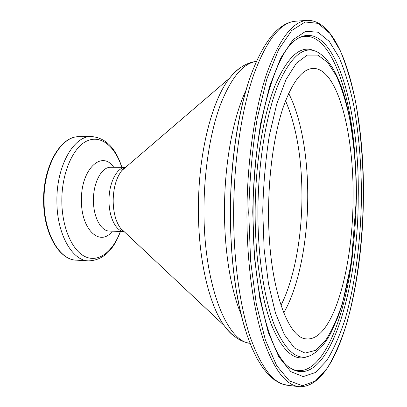 <?xml version="1.0" encoding="UTF-8"?>
<svg xmlns="http://www.w3.org/2000/svg" width="407" height="407" viewBox="0 0 407 407"><rect width="100%" height="100%" fill="white"/><g stroke="black" fill="none" stroke-linecap="round" stroke-linejoin="round"><path stroke-width="0.61" d="M268.579 210.058C267.821 283.114 287.311 339.372 306.842 338.894C332.926 340.929 352.879 268.569 353.052 199.079C354.11 133.252 337.601 67.526 312.922 68.412C301.994 69.083 291.956 82.428 282.814 108.44C274.272 134.412 268.813 172.161 268.579 210.058M283.72 312.866C298.702 286.986 307.453 242.19 307.738 198.189C308.068 157.794 301.312 117.704 288.649 93.376M280.957 305.372C294.129 279.4 301.689 238.461 301.948 198.148C302.091 159.386 296.622 126.918 285.556 100.738M76.206 260.149C59.086 259.91 43.473 233.048 43.61 200.753C43.025 166.198 60.674 135.984 78.978 136.716C61.121 135.918 43.457 166.112 44.048 200.783C43.905 233.175 59.508 259.987 76.206 260.149L88.538 260.887C102.788 260.368 113.421 250.57 120.436 231.502M78.978 136.716L91.331 136.533C73.759 135.719 56.339 166.148 56.904 201.094C56.746 233.745 72.105 260.745 88.538 260.887M121.769 167.323C115.171 146.403 100.809 134.468 86.839 141.025C72.889 147.431 61.65 173.219 61.823 201.073C61.915 227.859 72.471 251.317 85.729 256.914C99.013 262.617 113.065 251.317 120.33 231.497M113.757 167.292C101.898 149.644 80.79 169.175 81.451 200.397C81.069 230.016 100.315 247.242 112.322 231.166M125.346 167.333L110.668 167.282C101.745 166.768 93.193 182.58 93.447 200.341C93.34 216.977 100.875 231.074 109.234 231.039L123.901 231.644M125.315 167.353C116.773 167.465 108.791 183.216 109.015 200.707C108.908 217.068 115.898 231.095 123.876 231.624M126.251 166.789L121.769 170.63C116.26 177.752 113.39 187.841 113.161 200.895C113.365 212.571 115.802 221.673 120.477 228.19L124.781 232.234M241.02 67.318C237.139 69.729 233.328 73.346 229.599 78.164C211.945 100.178 198.306 153.403 198.413 208.689C198.163 258.76 208.995 304.573 224.043 325.407C227.554 330.392 231.191 334.172 234.966 336.762M256.369 61.447C243.198 63.161 231.232 77.534 220.467 104.568C210.409 131.537 204.111 170.187 203.988 208.969C203.398 283.486 226.587 341.656 250.035 343.315M246.118 90.028C233.313 116.707 224.537 162.907 224.486 209.519C224.282 250.839 230.82 290.049 241.081 314.301M251.099 74.629C238.614 108.547 230.438 160.272 230.337 211.986M287.327 385.256L280.927 383.587L274.613 380.082L268.498 374.755L262.647 367.607L257.112 358.664L251.938 347.949L247.186 335.526L242.918 321.474L239.184 305.911L236.045 288.995L233.557 270.914L231.766 251.892L230.708 232.178L230.403 212.052C230.621 161.162 238.39 110.567 250.661 75.855C263.639 41.046 278.592 22.838 295.507 21.22C280.494 22.278 266.549 40.145 253.668 74.817C241.631 109.61 233.857 160.816 233.633 212.291C233.486 260.251 239.825 305.779 250.096 336.737C261.07 367.506 273.479 383.684 287.327 385.256L298.931 386.65C337.484 389.051 362.932 289.062 363.39 197.731C364.667 110.948 343.722 19.465 307.163 20.35C292.602 21.367 279.049 39.321 266.509 74.211C254.787 109.229 247.191 160.816 246.932 212.668C246.749 260.973 252.874 306.822 262.83 337.958C273.468 368.9 285.5 385.129 298.931 386.65M363.365 197.736C363.436 163.365 360.785 131.12 355.423 101.002C351.363 81.939 346.306 65.156 340.252 50.646L329.935 33.41L318.101 23.372L305.164 21.988L291.733 30.484L278.617 49.588L266.783 79.182L257.28 118.04C252.391 147.863 249.542 179.395 248.738 212.637L250.59 260.801L256.349 304.283L265.364 339.921L276.714 365.725L289.402 380.916L302.513 385.729L315.267 381.115L327.091 368.391C334.376 356.451 340.822 341.788 346.433 324.399C356.863 287.953 362.627 243.01 363.365 197.736M361.436 197.99C361.492 165.023 358.933 134.168 353.759 105.418C349.847 87.251 344.988 71.322 339.179 57.621L329.309 41.448L318.03 32.224L305.754 31.273L293.06 39.693L280.713 58.079L269.617 86.259L260.734 123.026C256.166 151.15 253.505 180.845 252.752 212.113L254.461 257.463L259.824 298.494L268.244 332.285L278.881 356.939L290.827 371.657L303.225 376.592L315.333 372.558L326.602 360.744C333.572 349.532 339.748 335.668 345.136 319.144C355.158 284.457 360.729 241.392 361.436 197.99M253.073 212.052C252.264 288.105 269.8 352.03 287.703 366.127C326.18 396.927 358.455 292.984 358.201 198.067C360.149 107.417 332.829 12.439 295.024 40.349C274.766 54.294 252.874 128.948 253.073 211.955M290.847 368.528C319.693 382.992 345.095 322.161 352.823 252.243M314.311 50.743C300.849 44.648 287.785 56.171 275.122 85.302C263.334 114.799 255.393 162.561 255.143 210.953C254.945 256.43 261.477 299.135 271.723 325.452C282.712 351.389 294.622 361.772 307.438 356.608M356.4 198.601C356.919 133.974 344.531 69.119 318.696 52.798C305.199 44.47 291.88 54.64 278.749 83.303C266.529 112.459 258.175 161.314 257.911 210.968C257.702 257.712 264.606 301.404 275.274 327.401C286.732 352.9 298.947 362.016 311.91 354.751C319.419 350.422 325.997 342.669 331.639 331.496L338.38 315.903L342.307 304.06L351.266 263.298L356.4 198.636M356.293 198.657C356.329 169.449 354.014 142.262 349.354 117.099C345.843 101.282 341.514 87.546 336.365 75.88L327.681 62.383L317.852 55.108L307.26 55.098L296.428 63.131L286.009 79.543L276.729 104.029L269.353 135.475C265.583 159.335 263.375 184.452 262.744 210.816L264.128 249.13L268.523 284.005L275.488 313.059L284.381 334.666L294.47 348.021L305.052 353.083L315.511 350.371L325.341 340.781C331.461 331.39 336.92 319.556 341.712 305.275C350.646 275.163 355.677 237.093 356.293 198.657M354.96 157.051C350.386 86.849 327.737 24.939 298.275 38.09M230.337 212.022C230.504 258.755 235.511 298.051 245.36 329.909M91.331 136.533C105.545 137.693 115.725 147.96 121.876 167.323M123.586 231.41C122.975 231.222 121.937 230.153 120.477 228.19L224.043 325.407C231.71 335.816 240.374 341.788 250.04 343.33M125.02 167.557C124.4 167.715 123.316 168.737 121.769 170.63L229.599 78.164C237.724 68.117 246.652 62.536 256.379 61.432M295.507 21.22L307.163 20.35"/></g></svg>
